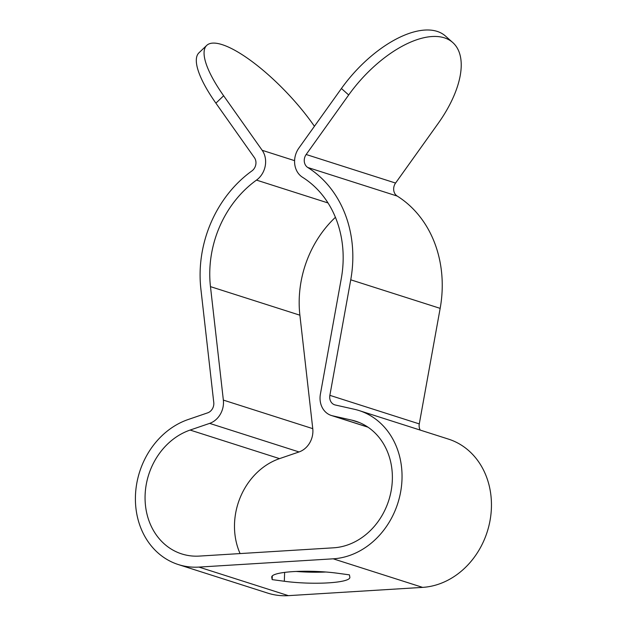 <?xml version="1.0" encoding="UTF-8"?>
<svg xmlns="http://www.w3.org/2000/svg" width="627" height="627" viewBox="0 0 627 627"><rect width="100%" height="100%" fill="white"/><g stroke="black" fill="none" stroke-linecap="round" stroke-linejoin="round"><path stroke-width="0.94" d="M293.193 571.612A43.036 7.101 2 0 1 337.263 573.203L349.427 574.849L349.85 577.224A43.036 7.101 2 0 1 349.866 577.475A43.036 7.101 2 0 1 327.733 582.898A43.036 7.101 2 0 1 284.321 581.26L272.165 579.614L271.742 577.24A43.036 7.101 2 0 1 271.726 576.989A43.036 7.101 2 0 1 293.193 571.612M314.433 126.286L313.053 124.334A89.316 25.354 46.4 0 0 222.115 44.627A89.316 25.354 46.4 0 0 206.706 45.418A89.316 25.354 46.4 0 0 223.643 95.766L262.18 150.3A20.095 17.101 107.7 0 1 265.613 162.526A20.095 17.101 107.7 0 1 256.49 180.106A102.71 87.388 -72.3 0 0 210.468 286.633L223.353 400.089A20.095 17.101 107.7 0 1 223.478 403.349A20.095 17.101 107.7 0 1 209.63 423.382L190.122 430.059A65.326 55.576 -72.3 0 0 145.229 492.759A65.326 55.576 -72.3 0 0 181.736 553.923A65.326 55.576 -72.3 0 0 199.362 556.086L333.58 547.81A65.326 55.576 -72.3 0 0 392.337 479.945A65.326 55.576 -72.3 0 0 355.705 421.203A65.326 55.576 -72.3 0 0 351.684 420.106L332.561 415.811A20.095 17.101 107.7 0 1 331.322 415.474A20.095 17.101 107.7 0 1 320.405 394.109L341.284 278.568A102.71 87.388 -72.3 0 0 343.102 261.718A102.71 87.388 -72.3 0 0 302.527 177.269A20.095 17.101 107.7 0 1 298.899 148.035L341.417 88.509A89.316 43.906 -48.3 0 1 437.137 31.381A89.316 43.906 -48.3 0 1 445.491 36.068L452.757 42.534A89.316 43.906 131.7 0 0 444.394 37.839A89.316 43.906 131.7 0 0 348.683 94.975L341.417 88.509M335.421 217.31A102.71 87.388 -72.3 0 0 299.886 315.193L312.763 428.649A20.095 17.101 107.7 0 1 312.889 431.917A20.095 17.101 107.7 0 1 299.04 451.949L279.532 458.627A65.326 55.576 -72.3 0 0 240.086 553.57M223.643 95.766L215.892 103.157L254.429 157.69A8.935 7.602 107.7 0 1 255.957 163.122A8.935 7.602 107.7 0 1 251.897 170.936A113.879 96.887 -72.3 0 0 200.883 289.039L213.768 402.495A8.935 7.602 107.7 0 1 213.823 403.945A8.935 7.602 107.7 0 1 207.662 412.848L188.155 419.526A76.486 65.075 -72.3 0 0 135.597 492.94A76.486 65.075 -72.3 0 0 178.334 564.559A76.486 65.075 -72.3 0 0 198.978 567.09L333.196 558.814A76.486 65.075 -72.3 0 0 401.993 479.349A76.486 65.075 -72.3 0 0 359.106 410.567A76.486 65.075 -72.3 0 0 354.388 409.282L335.265 404.987A8.935 7.602 107.7 0 1 334.716 404.838A8.935 7.602 107.7 0 1 329.865 395.339L350.744 279.807A113.879 96.887 -72.3 0 0 352.758 261.122A113.879 96.887 -72.3 0 0 307.771 167.487A8.935 7.602 107.7 0 1 306.164 154.501L348.683 94.975M178.334 564.559L267.753 593.118A76.486 65.075 -72.3 0 0 288.389 595.65L422.614 587.381A76.486 65.075 -72.3 0 0 491.403 507.909A76.486 65.075 -72.3 0 0 448.517 439.127L359.106 410.567M420.2 430.083A8.935 7.602 107.7 0 1 419.283 423.907L440.162 308.366A113.879 96.887 -72.3 0 0 442.168 289.69A113.879 96.887 -72.3 0 0 397.189 196.055A8.935 7.602 107.7 0 1 395.574 183.06L438.093 123.535A89.316 43.906 131.7 0 0 452.757 42.534M215.892 103.157A89.316 25.354 -133.6 0 1 198.963 52.801L206.706 45.418M325.868 572.004A43.036 7.101 2 0 1 296.101 571.456M272.165 579.614L272.298 575.892M359.624 422.645L351.684 420.106M299.04 451.949L209.63 423.382M328.015 202.952L256.49 180.106M422.614 587.381L333.196 558.814M440.162 308.366L350.744 279.807M395.574 183.06L306.164 154.501M397.189 196.055L307.771 167.487M419.283 423.907L329.865 395.339M288.389 595.65L198.978 567.09M294.588 160.653L262.18 150.3M299.886 315.193L210.468 286.633M312.763 428.649L223.353 400.089M279.532 458.627L190.122 430.059M367.83 427.081L332.561 415.811M271.742 577.24L271.757 576.738M284.321 581.26L284.634 572.396M368.002 427.191L331.322 415.474"/></g></svg>
